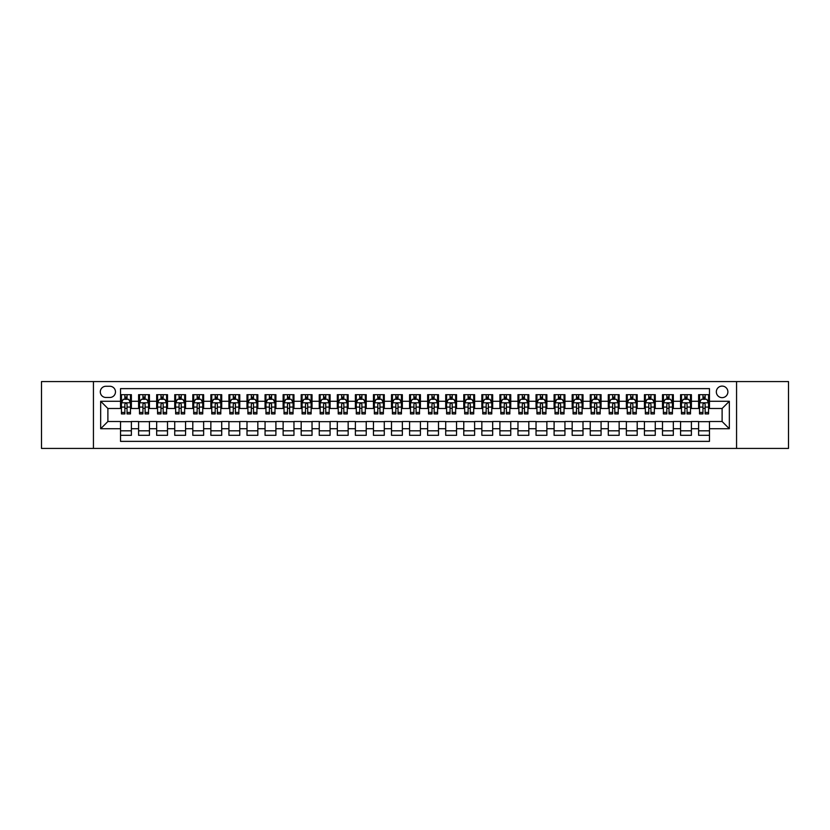 <?xml version="1.0" encoding="UTF-8"?>
<svg xmlns="http://www.w3.org/2000/svg" width="830" height="830" viewBox="0 0 830 830"><rect width="100%" height="100%" fill="white"/><g stroke="black" fill="none" stroke-linecap="round" stroke-linejoin="round"><path stroke-width="1.25" d="M722.11 386.095A5.779 5.779 0 0 0 716.332 391.874A5.779 5.779 0 0 0 722.11 397.653A5.779 5.779 0 0 0 727.889 391.874A5.779 5.779 0 0 0 722.11 386.095M736.563 448.418L788.5 448.418L788.5 381.582L736.563 381.582L736.563 448.418L93.437 448.418L93.437 381.582L41.5 381.582L41.5 448.418L93.437 448.418M709.463 394.675L698.621 394.675L698.621 401.274L691.4 401.274L691.4 408.495L698.621 408.495L698.621 401.274M691.4 401.274L691.4 394.675L680.559 394.675L680.559 401.274L673.338 401.274L673.338 408.495L680.559 408.495L680.559 401.274M673.338 401.274L673.338 394.675L662.496 394.675L662.496 401.274L655.264 401.274L655.264 408.495L662.496 408.495L662.496 401.274M655.264 401.274L655.264 394.675L644.433 394.675L644.433 401.274L637.201 401.274L637.201 408.495L644.433 408.495L644.433 401.274M637.201 401.274L637.201 394.675L626.36 394.675L626.36 401.274L619.139 401.274L619.139 408.495L626.36 408.495L626.36 401.274M619.139 401.274L619.139 394.675L608.297 394.675L608.297 401.274L601.076 401.274L601.076 408.495L608.297 408.495L608.297 401.274M601.076 401.274L601.076 394.675L590.234 394.675L590.234 401.274L583.002 401.274L583.002 408.495L590.234 408.495L590.234 401.274M583.002 401.274L583.002 394.675L572.171 394.675L572.171 401.274L564.94 401.274L564.94 408.495L572.171 408.495L572.171 401.274M564.94 401.274L564.94 394.675L554.098 394.675L554.098 401.274L546.877 401.274L546.877 408.495L554.098 408.495L554.098 401.274M546.877 401.274L546.877 394.675L536.035 394.675L536.035 401.274L528.814 401.274L528.814 408.495L536.035 408.495L536.035 401.274M528.814 401.274L528.814 394.675L517.972 394.675L517.972 401.274L510.751 401.274L510.751 408.495L517.972 408.495L517.972 401.274M510.751 401.274L510.751 394.675L499.909 394.675L499.909 401.274L492.678 401.274L492.678 408.495L499.909 408.495L499.909 401.274M492.678 401.274L492.678 394.675L481.846 394.675L481.846 401.274L474.615 401.274L474.615 408.495L481.846 408.495L481.846 401.274M474.615 401.274L474.615 394.675L463.773 394.675L463.773 401.274L456.552 401.274L456.552 408.495L463.773 408.495L463.773 401.274M456.552 401.274L456.552 394.675L445.71 394.675L445.71 401.274L438.489 401.274L438.489 408.495L445.71 408.495L445.71 401.274M438.489 401.274L438.489 394.675L427.647 394.675L427.647 401.274L420.416 401.274L420.416 408.495L427.647 408.495L427.647 401.274M420.416 401.274L420.416 394.675L409.584 394.675L409.584 401.274L402.353 401.274L402.353 408.495L409.584 408.495L409.584 401.274M402.353 401.274L402.353 394.675L391.511 394.675L391.511 401.274L384.29 401.274L384.29 408.495L391.511 408.495L391.511 401.274M384.29 401.274L384.29 394.675L373.448 394.675L373.448 401.274L366.227 401.274L366.227 408.495L373.448 408.495L373.448 401.274M366.227 401.274L366.227 394.675L355.385 394.675L355.385 401.274L348.154 401.274L348.154 408.495L355.385 408.495L355.385 401.274M348.154 401.274L348.154 394.675L337.322 394.675L337.322 401.274L330.091 401.274L330.091 408.495L337.322 408.495L337.322 401.274M330.091 401.274L330.091 394.675L319.249 394.675L319.249 401.274L312.028 401.274L312.028 408.495L319.249 408.495L319.249 401.274M312.028 401.274L312.028 394.675L301.186 394.675L301.186 401.274L293.965 401.274L293.965 408.495L301.186 408.495L301.186 401.274M293.965 401.274L293.965 394.675L283.123 394.675L283.123 401.274L275.902 401.274L275.902 408.495L283.123 408.495L283.123 401.274M275.902 401.274L275.902 394.675L265.06 394.675L265.06 401.274L257.829 401.274L257.829 408.495L265.06 408.495L265.06 401.274M257.829 401.274L257.829 394.675L246.998 394.675L246.998 401.274L239.766 401.274L239.766 408.495L246.998 408.495L246.998 401.274M239.766 401.274L239.766 394.675L228.924 394.675L228.924 401.274L221.703 401.274L221.703 408.495L228.924 408.495L228.924 401.274M221.703 401.274L221.703 394.675L210.862 394.675L210.862 401.274L203.641 401.274L203.641 408.495L210.862 408.495L210.862 401.274M203.641 401.274L203.641 394.675L192.799 394.675L192.799 401.274L185.567 401.274L185.567 408.495L192.799 408.495L192.799 401.274M185.567 401.274L185.567 394.675L174.736 394.675L174.736 401.274L167.504 401.274L167.504 408.495L174.736 408.495L174.736 401.274M167.504 401.274L167.504 394.675L156.663 394.675L156.663 401.274L149.441 401.274L149.441 408.495L156.663 408.495L156.663 401.274M149.441 401.274L149.441 394.675L138.6 394.675L138.6 408.495L131.379 408.495L131.379 394.675L120.537 394.675M120.537 435.325L131.379 435.325L131.379 421.505L138.6 421.505L138.6 435.325L149.441 435.325L149.441 421.505L156.663 421.505L156.663 428.726L149.441 428.726M156.663 428.726L156.663 435.325L167.504 435.325L167.504 421.505L174.736 421.505L174.736 428.726L167.504 428.726M174.736 428.726L174.736 435.325L185.567 435.325L185.567 421.505L192.799 421.505L192.799 428.726L185.567 428.726M192.799 428.726L192.799 435.325L203.641 435.325L203.641 421.505L210.862 421.505L210.862 428.726L203.641 428.726M210.862 428.726L210.862 435.325L221.703 435.325L221.703 421.505L228.924 421.505L228.924 428.726L221.703 428.726M228.924 428.726L228.924 435.325L239.766 435.325L239.766 421.505L246.998 421.505L246.998 428.726L239.766 428.726M246.998 428.726L246.998 435.325L257.829 435.325L257.829 421.505L265.06 421.505L265.06 428.726L257.829 428.726M265.06 428.726L265.06 435.325L275.902 435.325L275.902 421.505L283.123 421.505L283.123 428.726L275.902 428.726M283.123 428.726L283.123 435.325L293.965 435.325L293.965 421.505L301.186 421.505L301.186 428.726L293.965 428.726M301.186 428.726L301.186 435.325L312.028 435.325L312.028 421.505L319.249 421.505L319.249 428.726L312.028 428.726M319.249 428.726L319.249 435.325L330.091 435.325L330.091 421.505L337.322 421.505L337.322 428.726L330.091 428.726M337.322 428.726L337.322 435.325L348.154 435.325L348.154 421.505L355.385 421.505L355.385 428.726L348.154 428.726M355.385 428.726L355.385 435.325L366.227 435.325L366.227 421.505L373.448 421.505L373.448 428.726L366.227 428.726M373.448 428.726L373.448 435.325L384.29 435.325L384.29 421.505L391.511 421.505L391.511 428.726L384.29 428.726M391.511 428.726L391.511 435.325L402.353 435.325L402.353 421.505L409.584 421.505L409.584 428.726L402.353 428.726M409.584 428.726L409.584 435.325L420.416 435.325L420.416 421.505L427.647 421.505L427.647 428.726L420.416 428.726M427.647 428.726L427.647 435.325L438.489 435.325L438.489 421.505L445.71 421.505L445.71 428.726L438.489 428.726M445.71 428.726L445.71 435.325L456.552 435.325L456.552 421.505L463.773 421.505L463.773 428.726L456.552 428.726M463.773 428.726L463.773 435.325L474.615 435.325L474.615 421.505L481.846 421.505L481.846 428.726L474.615 428.726M481.846 428.726L481.846 435.325L492.678 435.325L492.678 421.505L499.909 421.505L499.909 428.726L492.678 428.726M499.909 428.726L499.909 435.325L510.751 435.325L510.751 421.505L517.972 421.505L517.972 428.726L510.751 428.726M517.972 428.726L517.972 435.325L528.814 435.325L528.814 421.505L536.035 421.505L536.035 428.726L528.814 428.726M536.035 428.726L536.035 435.325L546.877 435.325L546.877 421.505L554.098 421.505L554.098 428.726L546.877 428.726M554.098 428.726L554.098 435.325L564.94 435.325L564.94 421.505L572.171 421.505L572.171 428.726L564.94 428.726M572.171 428.726L572.171 435.325L583.002 435.325L583.002 421.505L590.234 421.505L590.234 428.726L583.002 428.726M590.234 428.726L590.234 435.325L601.076 435.325L601.076 421.505L608.297 421.505L608.297 428.726L601.076 428.726M608.297 428.726L608.297 435.325L619.139 435.325L619.139 421.505L626.36 421.505L626.36 428.726L619.139 428.726M626.36 428.726L626.36 435.325L637.201 435.325L637.201 421.505L644.433 421.505L644.433 428.726L637.201 428.726M644.433 428.726L644.433 435.325L655.264 435.325L655.264 421.505L662.496 421.505L662.496 428.726L655.264 428.726M662.496 428.726L662.496 435.325L673.338 435.325L673.338 421.505L680.559 421.505L680.559 428.726L673.338 428.726M680.559 428.726L680.559 435.325L691.4 435.325L691.4 421.505L698.621 421.505L698.621 428.726L691.4 428.726M105.898 397.477L109.882 397.477A5.603 5.603 0 0 0 115.474 391.874A5.603 5.603 0 0 0 109.882 386.272L105.898 386.272A5.603 5.603 0 0 0 100.306 391.874A5.603 5.603 0 0 0 105.898 397.477M736.563 381.582L93.437 381.582M709.463 401.274L709.463 388.627L120.537 388.627L120.537 408.495L107.89 408.495L107.89 421.505L120.537 421.505L120.537 441.373L709.463 441.373L709.463 421.505L722.11 421.505L722.11 408.495L709.463 408.495L709.463 401.274L729.331 401.274L729.331 428.726L709.463 428.726M120.537 428.726L100.669 428.726L100.669 401.274L120.537 401.274M698.621 428.726L698.621 435.325L709.463 435.325M120.537 399.189L121.439 399.189M124.874 399.189L127.042 399.189M130.476 399.189L131.379 399.189M120.537 408.319L121.439 408.319M124.874 408.319L127.042 408.319M130.476 408.319L131.379 408.319M120.537 421.682L131.379 421.682M120.537 430.812L131.379 430.812M138.6 408.319L139.502 408.319M142.936 408.319L145.105 408.319M148.539 408.319L149.441 408.319M138.6 399.189L139.502 399.189M142.936 399.189L145.105 399.189M148.539 399.189L149.441 399.189M138.6 421.682L149.441 421.682M138.6 430.812L149.441 430.812M156.663 421.682L167.504 421.682M156.663 430.812L167.504 430.812M156.663 399.189L157.565 399.189M160.999 399.189L163.168 399.189M166.602 399.189L167.504 399.189M156.663 408.319L157.565 408.319M160.999 408.319L163.168 408.319M166.602 408.319L167.504 408.319M174.736 421.682L185.567 421.682M174.736 430.812L185.567 430.812M174.736 399.189L175.638 399.189M179.062 399.189L181.231 399.189M184.665 399.189L185.567 399.189M174.736 408.319L175.638 408.319M179.062 408.319L181.231 408.319M184.665 408.319L185.567 408.319M192.799 421.682L203.641 421.682M192.799 430.812L203.641 430.812M192.799 399.189L193.701 399.189M197.135 399.189L199.304 399.189M202.738 399.189L203.641 399.189M192.799 408.319L193.701 408.319M197.135 408.319L199.304 408.319M202.738 408.319L203.641 408.319M210.862 421.682L221.703 421.682M210.862 430.812L221.703 430.812M210.862 399.189L211.764 399.189M215.198 399.189L217.367 399.189M220.801 399.189L221.703 399.189M210.862 408.319L211.764 408.319M215.198 408.319L217.367 408.319M220.801 408.319L221.703 408.319M228.924 421.682L239.766 421.682M228.924 430.812L239.766 430.812M228.924 399.189L229.827 399.189M233.261 399.189L235.43 399.189M238.864 399.189L239.766 399.189M228.924 408.319L229.827 408.319M233.261 408.319L235.43 408.319M238.864 408.319L239.766 408.319M246.998 421.682L257.829 421.682M246.998 430.812L257.829 430.812M246.998 399.189L247.9 399.189M251.324 399.189L253.492 399.189M256.927 399.189L257.829 399.189M246.998 408.319L247.9 408.319M251.324 408.319L253.492 408.319M256.927 408.319L257.829 408.319M265.06 421.682L275.902 421.682M265.06 430.812L275.902 430.812M265.06 399.189L265.963 399.189M269.397 399.189L271.566 399.189M274.989 399.189L275.902 399.189M265.06 408.319L265.963 408.319M269.397 408.319L271.566 408.319M274.989 408.319L275.902 408.319M283.123 421.682L293.965 421.682M283.123 430.812L293.965 430.812M283.123 399.189L284.026 399.189M287.46 399.189L289.629 399.189M293.063 399.189L293.965 399.189M283.123 408.319L284.026 408.319M287.46 408.319L289.629 408.319M293.063 408.319L293.965 408.319M301.186 421.682L312.028 421.682M301.186 430.812L312.028 430.812M301.186 399.189L302.089 399.189M305.523 399.189L307.691 399.189M311.126 399.189L312.028 399.189M301.186 408.319L302.089 408.319M305.523 408.319L307.691 408.319M311.126 408.319L312.028 408.319M319.249 421.682L330.091 421.682M319.249 430.812L330.091 430.812M319.249 399.189L320.162 399.189M323.586 399.189L325.754 399.189M329.188 399.189L330.091 399.189M319.249 408.319L320.162 408.319M323.586 408.319L325.754 408.319M329.188 408.319L330.091 408.319M337.322 421.682L348.154 421.682M337.322 430.812L348.154 430.812M337.322 399.189L338.225 399.189M341.659 399.189L343.827 399.189M347.251 399.189L348.154 399.189M337.322 408.319L338.225 408.319M341.659 408.319L343.827 408.319M347.251 408.319L348.154 408.319M355.385 421.682L366.227 421.682M355.385 430.812L366.227 430.812M355.385 399.189L356.288 399.189M359.722 399.189L361.89 399.189M365.325 399.189L366.227 399.189M355.385 408.319L356.288 408.319M359.722 408.319L361.89 408.319M365.325 408.319L366.227 408.319M373.448 421.682L384.29 421.682M373.448 430.812L384.29 430.812M373.448 399.189L374.351 399.189M377.785 399.189L379.953 399.189M383.387 399.189L384.29 399.189M373.448 408.319L374.351 408.319M377.785 408.319L379.953 408.319M383.387 408.319L384.29 408.319M391.511 421.682L402.353 421.682M391.511 430.812L402.353 430.812M391.511 399.189L392.414 399.189M395.848 399.189L398.016 399.189M401.45 399.189L402.353 399.189M391.511 408.319L392.414 408.319M395.848 408.319L398.016 408.319M401.45 408.319L402.353 408.319M409.584 421.682L420.416 421.682M409.584 430.812L420.416 430.812M409.584 399.189L410.487 399.189M413.921 399.189L416.079 399.189M419.513 399.189L420.416 399.189M409.584 408.319L410.487 408.319M413.921 408.319L416.079 408.319M419.513 408.319L420.416 408.319M427.647 421.682L438.489 421.682M427.647 430.812L438.489 430.812M427.647 399.189L428.55 399.189M431.984 399.189L434.152 399.189M437.586 399.189L438.489 399.189M427.647 408.319L428.55 408.319M431.984 408.319L434.152 408.319M437.586 408.319L438.489 408.319M445.71 421.682L456.552 421.682M445.71 430.812L456.552 430.812M445.71 399.189L446.613 399.189M450.047 399.189L452.215 399.189M455.649 399.189L456.552 399.189M445.71 408.319L446.613 408.319M450.047 408.319L452.215 408.319M455.649 408.319L456.552 408.319M463.773 421.682L474.615 421.682M463.773 430.812L474.615 430.812M463.773 399.189L464.676 399.189M468.11 399.189L470.278 399.189M473.712 399.189L474.615 399.189M463.773 408.319L464.676 408.319M468.11 408.319L470.278 408.319M473.712 408.319L474.615 408.319M481.846 421.682L492.678 421.682M481.846 430.812L492.678 430.812M481.846 399.189L482.749 399.189M486.173 399.189L488.341 399.189M491.775 399.189L492.678 399.189M481.846 408.319L482.749 408.319M486.173 408.319L488.341 408.319M491.775 408.319L492.678 408.319M499.909 421.682L510.751 421.682M499.909 430.812L510.751 430.812M499.909 399.189L500.812 399.189M504.246 399.189L506.414 399.189M509.838 399.189L510.751 399.189M499.909 408.319L500.812 408.319M504.246 408.319L506.414 408.319M509.838 408.319L510.751 408.319M517.972 421.682L528.814 421.682M517.972 430.812L528.814 430.812M517.972 399.189L518.875 399.189M522.309 399.189L524.477 399.189M527.911 399.189L528.814 399.189M517.972 408.319L518.875 408.319M522.309 408.319L524.477 408.319M527.911 408.319L528.814 408.319M536.035 421.682L546.877 421.682M536.035 430.812L546.877 430.812M536.035 399.189L536.937 399.189M540.372 399.189L542.54 399.189M545.974 399.189L546.877 399.189M536.035 408.319L536.937 408.319M540.372 408.319L542.54 408.319M545.974 408.319L546.877 408.319M554.098 421.682L564.94 421.682M554.098 430.812L564.94 430.812M554.098 399.189L555.011 399.189M558.434 399.189L560.603 399.189M564.037 399.189L564.94 399.189M554.098 408.319L555.011 408.319M558.434 408.319L560.603 408.319M564.037 408.319L564.94 408.319M572.171 421.682L583.002 421.682M572.171 430.812L583.002 430.812M572.171 399.189L573.074 399.189M576.508 399.189L578.676 399.189M582.1 399.189L583.002 399.189M572.171 408.319L573.074 408.319M576.508 408.319L578.676 408.319M582.1 408.319L583.002 408.319M590.234 421.682L601.076 421.682M590.234 430.812L601.076 430.812M590.234 399.189L591.136 399.189M594.571 399.189L596.739 399.189M600.173 399.189L601.076 399.189M590.234 408.319L591.136 408.319M594.571 408.319L596.739 408.319M600.173 408.319L601.076 408.319M608.297 421.682L619.139 421.682M608.297 430.812L619.139 430.812M608.297 399.189L609.199 399.189M612.633 399.189L614.802 399.189M618.236 399.189L619.139 399.189M608.297 408.319L609.199 408.319M612.633 408.319L614.802 408.319M618.236 408.319L619.139 408.319M626.36 421.682L637.201 421.682M626.36 430.812L637.201 430.812M626.36 399.189L627.262 399.189M630.696 399.189L632.865 399.189M636.299 399.189L637.201 399.189M626.36 408.319L627.262 408.319M630.696 408.319L632.865 408.319M636.299 408.319L637.201 408.319M644.433 421.682L655.264 421.682M644.433 430.812L655.264 430.812M644.433 399.189L645.335 399.189M648.77 399.189L650.938 399.189M654.362 399.189L655.264 399.189M644.433 408.319L645.335 408.319M648.77 408.319L650.938 408.319M654.362 408.319L655.264 408.319M662.496 421.682L673.338 421.682M662.496 430.812L673.338 430.812M662.496 399.189L663.398 399.189M666.832 399.189L669.001 399.189M672.435 399.189L673.338 399.189M662.496 408.319L663.398 408.319M666.832 408.319L669.001 408.319M672.435 408.319L673.338 408.319M680.559 421.682L691.4 421.682M680.559 430.812L691.4 430.812M680.559 399.189L681.461 399.189M684.895 399.189L687.064 399.189M690.498 399.189L691.4 399.189M680.559 408.319L681.461 408.319M684.895 408.319L687.064 408.319M690.498 408.319L691.4 408.319M698.621 421.682L709.463 421.682M698.621 430.812L709.463 430.812M698.621 399.189L699.524 399.189M702.958 399.189L705.127 399.189M708.561 399.189L709.463 399.189M698.621 408.319L699.524 408.319M702.958 408.319L705.127 408.319M708.561 408.319L709.463 408.319M107.89 408.495L100.669 401.274M107.89 421.505L100.669 428.726M729.331 401.274L722.11 408.495M729.331 428.726L722.11 421.505M127.042 397.02L124.874 397.02M130.476 412.448L127.042 412.448L127.042 413.921L130.476 413.921L130.476 402.892L128.66 399.282L123.245 399.282L121.439 402.892L121.439 413.921L124.874 413.921L124.874 412.448L121.439 412.448M121.439 402.892L121.439 394.675M130.476 402.892L130.476 394.675M124.874 399.282L124.874 394.675M127.042 394.675L127.042 399.282M127.042 412.448L127.042 404.252C126.316 402.861 125.6 402.861 124.874 404.252L124.874 412.448M145.105 397.02L142.936 397.02M148.539 412.448L145.105 412.448L145.105 413.921L148.539 413.921L148.539 402.892L146.734 399.282L141.308 399.282L139.502 402.892L139.502 413.921L142.936 413.921L142.936 412.448L139.502 412.448M139.502 402.892L139.502 394.675M148.539 402.892L148.539 394.675M142.936 399.282L142.936 394.675M145.105 394.675L145.105 399.282M145.105 412.448L145.105 404.252C144.379 402.861 143.663 402.861 142.936 404.252L142.936 412.448M163.168 397.02L160.999 397.02M166.602 412.448L163.168 412.448L163.168 413.921L166.602 413.921L166.602 402.892L164.797 399.282L159.381 399.282L157.565 402.892L157.565 413.921L160.999 413.921L160.999 412.448L157.565 412.448M157.565 402.892L157.565 394.675M166.602 402.892L166.602 394.675M160.999 399.282L160.999 394.675M163.168 394.675L163.168 399.282M163.168 412.448L163.168 404.252C162.452 402.861 161.726 402.861 160.999 404.252L160.999 412.448M181.231 397.02L179.062 397.02M184.665 412.448L181.231 412.448L181.231 413.921L184.665 413.921L184.665 402.892L182.859 399.282L177.444 399.282L175.638 402.892L175.638 413.921L179.062 413.921L179.062 412.448L175.638 412.448M175.638 402.892L175.638 394.675M184.665 402.892L184.665 394.675M179.062 399.282L179.062 394.675M181.231 394.675L181.231 399.282M181.231 412.448L181.231 404.252C180.515 402.861 179.788 402.861 179.062 404.252L179.062 412.448M199.304 397.02L197.135 397.02M202.738 412.448L199.304 412.448L199.304 413.921L202.738 413.921L202.738 402.892L200.922 399.282L195.507 399.282L193.701 402.892L193.701 413.921L197.135 413.921L197.135 412.448L193.701 412.448M193.701 402.892L193.701 394.675M202.738 402.892L202.738 394.675M197.135 399.282L197.135 394.675M199.304 394.675L199.304 399.282M199.304 412.448L199.304 404.252C198.578 402.861 197.851 402.861 197.135 404.252L197.135 412.448M217.367 397.02L215.198 397.02M220.801 412.448L217.367 412.448L217.367 413.921L220.801 413.921L220.801 402.892L218.996 399.282L213.569 399.282L211.764 402.892L211.764 413.921L215.198 413.921L215.198 412.448L211.764 412.448M211.764 402.892L211.764 394.675M220.801 402.892L220.801 394.675M215.198 399.282L215.198 394.675M217.367 394.675L217.367 399.282M217.367 412.448L217.367 404.252C216.64 402.861 215.925 402.861 215.198 404.252L215.198 412.448M235.43 397.02L233.261 397.02M238.864 412.448L235.43 412.448L235.43 413.921L238.864 413.921L238.864 402.892L237.058 399.282L231.632 399.282L229.827 402.892L229.827 413.921L233.261 413.921L233.261 412.448L229.827 412.448M229.827 402.892L229.827 394.675M238.864 402.892L238.864 394.675M233.261 399.282L233.261 394.675M235.43 394.675L235.43 399.282M235.43 412.448L235.43 404.252C234.714 402.861 233.987 402.861 233.261 404.252L233.261 412.448M253.492 397.02L251.324 397.02M256.927 412.448L253.492 412.448L253.492 413.921L256.927 413.921L256.927 402.892L255.121 399.282L249.706 399.282L247.9 402.892L247.9 413.921L251.324 413.921L251.324 412.448L247.9 412.448M247.9 402.892L247.9 394.675M256.927 402.892L256.927 394.675M251.324 399.282L251.324 394.675M253.492 394.675L253.492 399.282M253.492 412.448L253.492 404.252C252.776 402.861 252.05 402.861 251.324 404.252L251.324 412.448M271.566 397.02L269.397 397.02M274.989 412.448L271.566 412.448L271.566 413.921L274.989 413.921L274.989 402.892L273.184 399.282L267.768 399.282L265.963 402.892L265.963 413.921L269.397 413.921L269.397 412.448L265.963 412.448M265.963 402.892L265.963 394.675M274.989 402.892L274.989 394.675M269.397 399.282L269.397 394.675M271.566 394.675L271.566 399.282M271.566 412.448L271.566 404.252C270.839 402.861 270.113 402.861 269.397 404.252L269.397 412.448M289.629 397.02L287.46 397.02M293.063 412.448L289.629 412.448L289.629 413.921L293.063 413.921L293.063 402.892L291.257 399.282L285.831 399.282L284.026 402.892L284.026 413.921L287.46 413.921L287.46 412.448L284.026 412.448M284.026 402.892L284.026 394.675M293.063 402.892L293.063 394.675M287.46 399.282L287.46 394.675M289.629 394.675L289.629 399.282M289.629 412.448L289.629 404.252C288.902 402.861 288.186 402.861 287.46 404.252L287.46 412.448M307.691 397.02L305.523 397.02M311.126 412.448L307.691 412.448L307.691 413.921L311.126 413.921L311.126 402.892L309.32 399.282L303.894 399.282L302.089 402.892L302.089 413.921L305.523 413.921L305.523 412.448L302.089 412.448M302.089 402.892L302.089 394.675M311.126 402.892L311.126 394.675M305.523 399.282L305.523 394.675M307.691 394.675L307.691 399.282M307.691 412.448L307.691 404.252C306.976 402.861 306.249 402.861 305.523 404.252L305.523 412.448M325.754 397.02L323.586 397.02M329.188 412.448L325.754 412.448L325.754 413.921L329.188 413.921L329.188 402.892L327.383 399.282L321.967 399.282L320.162 402.892L320.162 413.921L323.586 413.921L323.586 412.448L320.162 412.448M320.162 402.892L320.162 394.675M329.188 402.892L329.188 394.675M323.586 399.282L323.586 394.675M325.754 394.675L325.754 399.282M325.754 412.448L325.754 404.252C325.038 402.861 324.312 402.861 323.586 404.252L323.586 412.448M343.827 397.02L341.659 397.02M347.251 412.448L343.827 412.448L343.827 413.921L347.251 413.921L347.251 402.892L345.446 399.282L340.03 399.282L338.225 402.892L338.225 413.921L341.659 413.921L341.659 412.448L338.225 412.448M338.225 402.892L338.225 394.675M347.251 402.892L347.251 394.675M341.659 399.282L341.659 394.675M343.827 394.675L343.827 399.282M343.827 412.448L343.827 404.252C343.101 402.861 342.375 402.861 341.659 404.252L341.659 412.448M361.89 397.02L359.722 397.02M365.325 412.448L361.89 412.448L361.89 413.921L365.325 413.921L365.325 402.892L363.509 399.282L358.093 399.282L356.288 402.892L356.288 413.921L359.722 413.921L359.722 412.448L356.288 412.448M356.288 402.892L356.288 394.675M365.325 402.892L365.325 394.675M359.722 399.282L359.722 394.675M361.89 394.675L361.89 399.282M361.89 412.448L361.89 404.252C361.164 402.861 360.448 402.861 359.722 404.252L359.722 412.448M379.953 397.02L377.785 397.02M383.387 412.448L379.953 412.448L379.953 413.921L383.387 413.921L383.387 402.892L381.582 399.282L376.156 399.282L374.351 402.892L374.351 413.921L377.785 413.921L377.785 412.448L374.351 412.448M374.351 402.892L374.351 394.675M383.387 402.892L383.387 394.675M377.785 399.282L377.785 394.675M379.953 394.675L379.953 399.282M379.953 412.448L379.953 404.252C379.227 402.861 378.511 402.861 377.785 404.252L377.785 412.448M398.016 397.02L395.848 397.02M401.45 412.448L398.016 412.448L398.016 413.921L401.45 413.921L401.45 402.892L399.645 399.282L394.229 399.282L392.414 402.892L392.414 413.921L395.848 413.921L395.848 412.448L392.414 412.448M392.414 402.892L392.414 394.675M401.45 402.892L401.45 394.675M395.848 399.282L395.848 394.675M398.016 394.675L398.016 399.282M398.016 412.448L398.016 404.252C397.3 402.861 396.574 402.861 395.848 404.252L395.848 412.448M416.079 397.02L413.921 397.02M419.513 412.448L416.079 412.448L416.079 413.921L419.513 413.921L419.513 402.892L417.708 399.282L412.292 399.282L410.487 402.892L410.487 413.921L413.921 413.921L413.921 412.448L410.487 412.448M410.487 402.892L410.487 394.675M419.513 402.892L419.513 394.675M413.921 399.282L413.921 394.675M416.079 394.675L416.079 399.282M416.079 412.448L416.079 404.252C415.363 402.861 414.637 402.861 413.921 404.252L413.921 412.448M434.152 397.02L431.984 397.02M437.586 412.448L434.152 412.448L434.152 413.921L437.586 413.921L437.586 402.892L435.771 399.282L430.355 399.282L428.55 402.892L428.55 413.921L431.984 413.921L431.984 412.448L428.55 412.448M428.55 402.892L428.55 394.675M437.586 402.892L437.586 394.675M431.984 399.282L431.984 394.675M434.152 394.675L434.152 399.282M434.152 412.448L434.152 404.252C433.426 402.861 432.71 402.861 431.984 404.252L431.984 412.448M452.215 397.02L450.047 397.02M455.649 412.448L452.215 412.448L452.215 413.921L455.649 413.921L455.649 402.892L453.844 399.282L448.418 399.282L446.613 402.892L446.613 413.921L450.047 413.921L450.047 412.448L446.613 412.448M446.613 402.892L446.613 394.675M455.649 402.892L455.649 394.675M450.047 399.282L450.047 394.675M452.215 394.675L452.215 399.282M452.215 412.448L452.215 404.252C451.489 402.861 450.773 402.861 450.047 404.252L450.047 412.448M470.278 397.02L468.11 397.02M473.712 412.448L470.278 412.448L470.278 413.921L473.712 413.921L473.712 402.892L471.907 399.282L466.491 399.282L464.676 402.892L464.676 413.921L468.11 413.921L468.11 412.448L464.676 412.448M464.676 402.892L464.676 394.675M473.712 402.892L473.712 394.675M468.11 399.282L468.11 394.675M470.278 394.675L470.278 399.282M470.278 412.448L470.278 404.252C469.562 402.861 468.836 402.861 468.11 404.252L468.11 412.448M488.341 397.02L486.173 397.02M491.775 412.448L488.341 412.448L488.341 413.921L491.775 413.921L491.775 402.892L489.97 399.282L484.554 399.282L482.749 402.892L482.749 413.921L486.173 413.921L486.173 412.448L482.749 412.448M482.749 402.892L482.749 394.675M491.775 402.892L491.775 394.675M486.173 399.282L486.173 394.675M488.341 394.675L488.341 399.282M488.341 412.448L488.341 404.252C487.625 402.861 486.899 402.861 486.173 404.252L486.173 412.448M506.414 397.02L504.246 397.02M509.838 412.448L506.414 412.448L506.414 413.921L509.838 413.921L509.838 402.892L508.033 399.282L502.617 399.282L500.812 402.892L500.812 413.921L504.246 413.921L504.246 412.448L500.812 412.448M500.812 402.892L500.812 394.675M509.838 402.892L509.838 394.675M504.246 399.282L504.246 394.675M506.414 394.675L506.414 399.282M506.414 412.448L506.414 404.252C505.688 402.861 504.962 402.861 504.246 404.252L504.246 412.448M524.477 397.02L522.309 397.02M527.911 412.448L524.477 412.448L524.477 413.921L527.911 413.921L527.911 402.892L526.106 399.282L520.68 399.282L518.875 402.892L518.875 413.921L522.309 413.921L522.309 412.448L518.875 412.448M518.875 402.892L518.875 394.675M527.911 402.892L527.911 394.675M522.309 399.282L522.309 394.675M524.477 394.675L524.477 399.282M524.477 412.448L524.477 404.252C523.751 402.861 523.035 402.861 522.309 404.252L522.309 412.448M542.54 397.02L540.372 397.02M545.974 412.448L542.54 412.448L542.54 413.921L545.974 413.921L545.974 402.892L544.169 399.282L538.743 399.282L536.937 402.892L536.937 413.921L540.372 413.921L540.372 412.448L536.937 412.448M536.937 402.892L536.937 394.675M545.974 402.892L545.974 394.675M540.372 399.282L540.372 394.675M542.54 394.675L542.54 399.282M542.54 412.448L542.54 404.252C541.824 402.861 541.098 402.861 540.372 404.252L540.372 412.448M560.603 397.02L558.434 397.02M564.037 412.448L560.603 412.448L560.603 413.921L564.037 413.921L564.037 402.892L562.232 399.282L556.816 399.282L555.011 402.892L555.011 413.921L558.434 413.921L558.434 412.448L555.011 412.448M555.011 402.892L555.011 394.675M564.037 402.892L564.037 394.675M558.434 399.282L558.434 394.675M560.603 394.675L560.603 399.282M560.603 412.448L560.603 404.252C559.887 402.861 559.161 402.861 558.434 404.252L558.434 412.448M578.676 397.02L576.508 397.02M582.1 412.448L578.676 412.448L578.676 413.921L582.1 413.921L582.1 402.892L580.295 399.282L574.879 399.282L573.074 402.892L573.074 413.921L576.508 413.921L576.508 412.448L573.074 412.448M573.074 402.892L573.074 394.675M582.1 402.892L582.1 394.675M576.508 399.282L576.508 394.675M578.676 394.675L578.676 399.282M578.676 412.448L578.676 404.252C577.95 402.861 577.224 402.861 576.508 404.252L576.508 412.448M596.739 397.02L594.571 397.02M600.173 412.448L596.739 412.448L596.739 413.921L600.173 413.921L600.173 402.892L598.368 399.282L592.942 399.282L591.136 402.892L591.136 413.921L594.571 413.921L594.571 412.448L591.136 412.448M591.136 402.892L591.136 394.675M600.173 402.892L600.173 394.675M594.571 399.282L594.571 394.675M596.739 394.675L596.739 399.282M596.739 412.448L596.739 404.252C596.013 402.861 595.297 402.861 594.571 404.252L594.571 412.448M614.802 397.02L612.633 397.02M618.236 412.448L614.802 412.448L614.802 413.921L618.236 413.921L618.236 402.892L616.431 399.282L611.005 399.282L609.199 402.892L609.199 413.921L612.633 413.921L612.633 412.448L609.199 412.448M609.199 402.892L609.199 394.675M618.236 402.892L618.236 394.675M612.633 399.282L612.633 394.675M614.802 394.675L614.802 399.282M614.802 412.448L614.802 404.252C614.076 402.861 613.36 402.861 612.633 404.252L612.633 412.448M632.865 397.02L630.696 397.02M636.299 412.448L632.865 412.448L632.865 413.921L636.299 413.921L636.299 402.892L634.494 399.282L629.078 399.282L627.262 402.892L627.262 413.921L630.696 413.921L630.696 412.448L627.262 412.448M627.262 402.892L627.262 394.675M636.299 402.892L636.299 394.675M630.696 399.282L630.696 394.675M632.865 394.675L632.865 399.282M632.865 412.448L632.865 404.252C632.149 402.861 631.423 402.861 630.696 404.252L630.696 412.448M650.938 397.02L648.77 397.02M654.362 412.448L650.938 412.448L650.938 413.921L654.362 413.921L654.362 402.892L652.556 399.282L647.141 399.282L645.335 402.892L645.335 413.921L648.77 413.921L648.77 412.448L645.335 412.448M645.335 402.892L645.335 394.675M654.362 402.892L654.362 394.675M648.77 399.282L648.77 394.675M650.938 394.675L650.938 399.282M650.938 412.448L650.938 404.252C650.212 402.861 649.485 402.861 648.77 404.252L648.77 412.448M669.001 397.02L666.832 397.02M672.435 412.448L669.001 412.448L669.001 413.921L672.435 413.921L672.435 402.892L670.619 399.282L665.204 399.282L663.398 402.892L663.398 413.921L666.832 413.921L666.832 412.448L663.398 412.448M663.398 402.892L663.398 394.675M672.435 402.892L672.435 394.675M666.832 399.282L666.832 394.675M669.001 394.675L669.001 399.282M669.001 412.448L669.001 404.252C668.275 402.861 667.559 402.861 666.832 404.252L666.832 412.448M687.064 397.02L684.895 397.02M690.498 412.448L687.064 412.448L687.064 413.921L690.498 413.921L690.498 402.892L688.692 399.282L683.266 399.282L681.461 402.892L681.461 413.921L684.895 413.921L684.895 412.448L681.461 412.448M681.461 402.892L681.461 394.675M690.498 402.892L690.498 394.675M684.895 399.282L684.895 394.675M687.064 394.675L687.064 399.282M687.064 412.448L687.064 404.252C686.337 402.861 685.622 402.861 684.895 404.252L684.895 412.448M705.127 397.02L702.958 397.02M708.561 412.448L705.127 412.448L705.127 413.921L708.561 413.921L708.561 402.892L706.755 399.282L701.34 399.282L699.524 402.892L699.524 413.921L702.958 413.921L702.958 412.448L699.524 412.448M699.524 402.892L699.524 394.675M708.561 402.892L708.561 394.675M702.958 399.282L702.958 394.675M705.127 394.675L705.127 399.282M705.127 412.448L705.127 404.252C704.411 402.861 703.684 402.861 702.958 404.252L702.958 412.448M138.6 428.726L131.379 428.726M138.6 401.274L131.379 401.274M130.424 402.809L121.481 402.809M121.439 400.278L122.747 400.278M129.158 400.278L130.476 400.278M124.874 407.084L121.439 407.084M130.476 407.084L127.042 407.084M127.042 398.172L124.874 398.172M148.487 402.809L139.554 402.809M139.502 400.278L140.81 400.278M147.232 400.278L148.539 400.278M142.936 407.084L139.502 407.084M148.539 407.084L145.105 407.084M145.105 398.172L142.936 398.172M166.56 402.809L157.617 402.809M157.565 400.278L158.883 400.278M165.294 400.278L166.602 400.278M160.999 407.084L157.565 407.084M166.602 407.084L163.168 407.084M163.168 398.172L160.999 398.172M184.623 402.809L175.68 402.809M175.638 400.278L176.946 400.278M183.357 400.278L184.665 400.278M179.062 407.084L175.638 407.084M184.665 407.084L181.231 407.084M181.231 398.172L179.062 398.172M202.686 402.809L193.743 402.809M193.701 400.278L195.009 400.278M201.42 400.278L202.738 400.278M197.135 407.084L193.701 407.084M202.738 407.084L199.304 407.084M199.304 398.172L197.135 398.172M220.749 402.809L211.806 402.809M211.764 400.278L213.071 400.278M219.494 400.278L220.801 400.278M215.198 407.084L211.764 407.084M220.801 407.084L217.367 407.084M217.367 398.172L215.198 398.172M238.822 402.809L229.879 402.809M229.827 400.278L231.145 400.278M237.556 400.278L238.864 400.278M233.261 407.084L229.827 407.084M238.864 407.084L235.43 407.084M235.43 398.172L233.261 398.172M256.885 402.809L247.942 402.809M247.9 400.278L249.208 400.278M255.619 400.278L256.927 400.278M251.324 407.084L247.9 407.084M256.927 407.084L253.492 407.084M253.492 398.172L251.324 398.172M274.948 402.809L266.005 402.809M265.963 400.278L267.27 400.278M273.682 400.278L274.989 400.278M269.397 407.084L265.963 407.084M274.989 407.084L271.566 407.084M271.566 398.172L269.397 398.172M293.011 402.809L284.068 402.809M284.026 400.278L285.333 400.278M291.745 400.278L293.063 400.278M287.46 407.084L284.026 407.084M293.063 407.084L289.629 407.084M289.629 398.172L287.46 398.172M311.084 402.809L302.141 402.809M302.089 400.278L303.407 400.278M309.818 400.278L311.126 400.278M305.523 407.084L302.089 407.084M311.126 407.084L307.691 407.084M307.691 398.172L305.523 398.172M329.147 402.809L320.204 402.809M320.162 400.278L321.469 400.278M327.881 400.278L329.188 400.278M323.586 407.084L320.162 407.084M329.188 407.084L325.754 407.084M325.754 398.172L323.586 398.172M347.21 402.809L338.267 402.809M338.225 400.278L339.532 400.278M345.944 400.278L347.251 400.278M341.659 407.084L338.225 407.084M347.251 407.084L343.827 407.084M343.827 398.172L341.659 398.172M365.273 402.809L356.329 402.809M356.288 400.278L357.595 400.278M364.007 400.278L365.325 400.278M359.722 407.084L356.288 407.084M365.325 407.084L361.89 407.084M361.89 398.172L359.722 398.172M383.336 402.809L374.403 402.809M374.351 400.278L375.658 400.278M382.08 400.278L383.387 400.278M377.785 407.084L374.351 407.084M383.387 407.084L379.953 407.084M379.953 398.172L377.785 398.172M401.409 402.809L392.466 402.809M392.414 400.278L393.731 400.278M400.143 400.278L401.45 400.278M395.848 407.084L392.414 407.084M401.45 407.084L398.016 407.084M398.016 398.172L395.848 398.172M419.472 402.809L410.528 402.809M410.487 400.278L411.794 400.278M418.206 400.278L419.513 400.278M413.921 407.084L410.487 407.084M419.513 407.084L416.079 407.084M416.079 398.172L413.921 398.172M437.535 402.809L428.591 402.809M428.55 400.278L429.857 400.278M436.269 400.278L437.586 400.278M431.984 407.084L428.55 407.084M437.586 407.084L434.152 407.084M434.152 398.172L431.984 398.172M455.597 402.809L446.665 402.809M446.613 400.278L447.92 400.278M454.342 400.278L455.649 400.278M450.047 407.084L446.613 407.084M455.649 407.084L452.215 407.084M452.215 398.172L450.047 398.172M473.671 402.809L464.727 402.809M464.676 400.278L465.993 400.278M472.405 400.278L473.712 400.278M468.11 407.084L464.676 407.084M473.712 407.084L470.278 407.084M470.278 398.172L468.11 398.172M491.734 402.809L482.79 402.809M482.749 400.278L484.056 400.278M490.468 400.278L491.775 400.278M486.173 407.084L482.749 407.084M491.775 407.084L488.341 407.084M488.341 398.172L486.173 398.172M509.796 402.809L500.853 402.809M500.812 400.278L502.119 400.278M508.531 400.278L509.838 400.278M504.246 407.084L500.812 407.084M509.838 407.084L506.414 407.084M506.414 398.172L504.246 398.172M527.859 402.809L518.916 402.809M518.875 400.278L520.182 400.278M526.594 400.278L527.911 400.278M522.309 407.084L518.875 407.084M527.911 407.084L524.477 407.084M524.477 398.172L522.309 398.172M545.933 402.809L536.989 402.809M536.937 400.278L538.255 400.278M544.667 400.278L545.974 400.278M540.372 407.084L536.937 407.084M545.974 407.084L542.54 407.084M542.54 398.172L540.372 398.172M563.995 402.809L555.052 402.809M555.011 400.278L556.318 400.278M562.73 400.278L564.037 400.278M558.434 407.084L555.011 407.084M564.037 407.084L560.603 407.084M560.603 398.172L558.434 398.172M582.058 402.809L573.115 402.809M573.074 400.278L574.381 400.278M580.793 400.278L582.1 400.278M576.508 407.084L573.074 407.084M582.1 407.084L578.676 407.084M578.676 398.172L576.508 398.172M600.121 402.809L591.178 402.809M591.136 400.278L592.444 400.278M598.855 400.278L600.173 400.278M594.571 407.084L591.136 407.084M600.173 407.084L596.739 407.084M596.739 398.172L594.571 398.172M618.194 402.809L609.251 402.809M609.199 400.278L610.507 400.278M616.929 400.278L618.236 400.278M612.633 407.084L609.199 407.084M618.236 407.084L614.802 407.084M614.802 398.172L612.633 398.172M636.257 402.809L627.314 402.809M627.262 400.278L628.58 400.278M634.991 400.278L636.299 400.278M630.696 407.084L627.262 407.084M636.299 407.084L632.865 407.084M632.865 398.172L630.696 398.172M654.32 402.809L645.377 402.809M645.335 400.278L646.643 400.278M653.054 400.278L654.362 400.278M648.77 407.084L645.335 407.084M654.362 407.084L650.938 407.084M650.938 398.172L648.77 398.172M672.383 402.809L663.44 402.809M663.398 400.278L664.706 400.278M671.117 400.278L672.435 400.278M666.832 407.084L663.398 407.084M672.435 407.084L669.001 407.084M669.001 398.172L666.832 398.172M690.446 402.809L681.513 402.809M681.461 400.278L682.768 400.278M689.191 400.278L690.498 400.278M684.895 407.084L681.461 407.084M690.498 407.084L687.064 407.084M687.064 398.172L684.895 398.172M708.519 402.809L699.576 402.809M699.524 400.278L700.842 400.278M707.253 400.278L708.561 400.278M702.958 407.084L699.524 407.084M708.561 407.084L705.127 407.084M705.127 398.172L702.958 398.172"/></g></svg>
